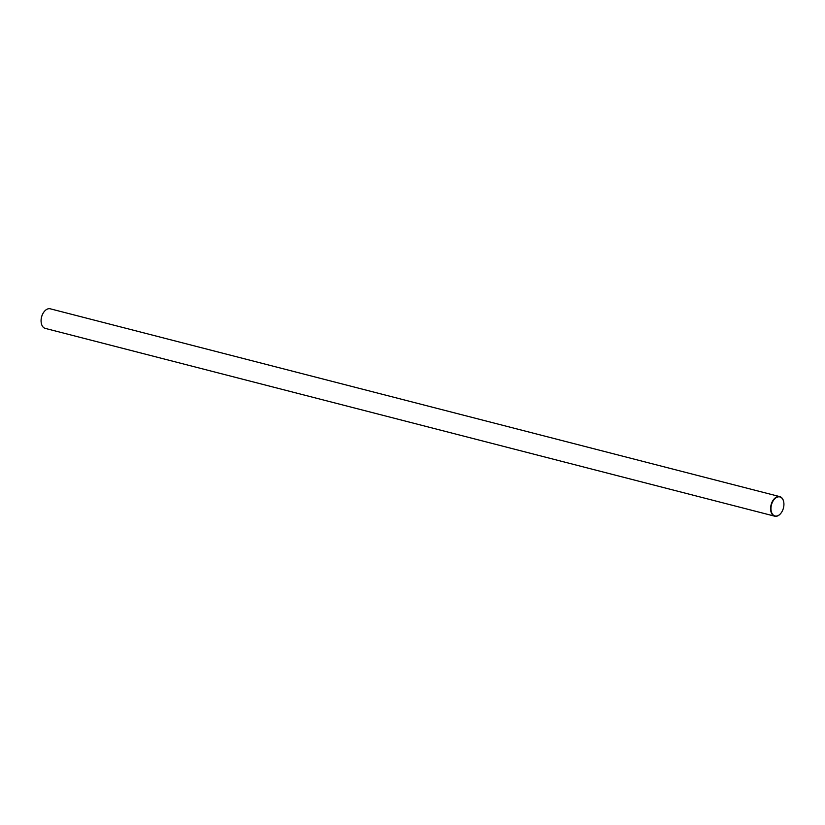 <?xml version="1.0" encoding="UTF-8"?>
<svg xmlns="http://www.w3.org/2000/svg" width="825" height="825" viewBox="0 0 825 825"><rect width="100%" height="100%" fill="white"/><g stroke="black" fill="none" stroke-linecap="round" stroke-linejoin="round"><path stroke-width="1.24" d="M771.354 511.696A9.838 6.198 104.4 0 0 780.873 513.284A9.838 6.198 104.4 0 0 783.75 502.126A9.838 6.198 104.4 0 0 783.544 501.208A9.838 6.198 104.4 0 0 775.252 498.352A9.838 6.198 104.4 0 0 771.354 511.696M780.821 513.356A10.106 6.363 -75.6 0 1 780.77 513.418A10.106 6.363 -75.6 0 1 774.727 516.192A10.106 6.363 -75.6 0 1 770.993 511.789A10.106 6.363 -75.6 0 1 772.643 500.981A10.106 6.363 -75.6 0 1 779.769 496.619A10.106 6.363 -75.6 0 1 783.513 501.022A10.106 6.363 -75.6 0 1 783.719 501.951A10.106 6.363 -75.6 0 1 783.74 502.043M779.769 496.619L50.273 308.808A10.106 6.363 104.4 0 0 44.23 311.582A10.106 6.363 104.4 0 0 41.281 323.049A10.106 6.363 104.4 0 0 41.487 323.978A10.106 6.363 104.4 0 0 45.231 328.381L774.727 516.192M41.26 322.957A9.838 6.198 -75.6 0 1 41.25 322.874A9.838 6.198 -75.6 0 1 44.127 311.716A9.838 6.198 -75.6 0 1 44.179 311.644"/></g></svg>
